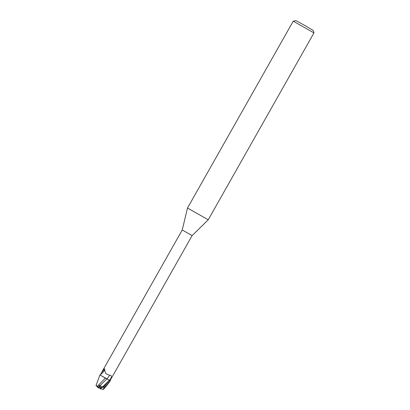 <?xml version="1.0" encoding="UTF-8"?>
<svg xmlns="http://www.w3.org/2000/svg" width="410" height="410" viewBox="0 0 410 410"><rect width="100%" height="100%" fill="white"/><g stroke="black" fill="none" stroke-linecap="round" stroke-linejoin="round"><path stroke-width="0.61" d="M110.008 380.695L192.136 235.586L208.239 219.765L187.503 208.034L293.222 21.176L313.957 32.902L313.281 30.468L305.481 25.835L295.907 20.592L293.227 21.176M192.136 235.586L182.235 229.989L187.503 208.034M97.19 386.425L97.631 386.712M98.513 387.23L100.235 388.193M100.47 375.268L99.932 374.981L100.178 375.109L102.649 370.66L104.253 368.703L104.755 369.2L104.601 369.876L105.683 373.53L109.48 375.299C111.264 374.904 111.761 375.924 110.972 378.363L110.182 380.757L103.264 387.014L101.111 388.167L102.756 387.076L99.384 385.323L98.4 387.435L97.175 386.435L98.01 387.629L96.042 385.456L99.902 374.965L105.355 378.04L100.47 375.268M110.392 380.869L100.178 375.109L100.394 374.653A6.15 2.291 140.2 0 0 104.447 370.184A6.15 2.291 140.2 0 0 104.627 369.743M101.808 372.254A6.457 2.404 140.2 0 0 104.253 368.703M107.271 379.158L109.28 380.27L106.867 378.85A6.483 2.414 140.2 0 0 109.48 375.299M97.329 386.369L105.39 377.999L101.634 375.888M105.903 378.292L105.39 377.999M106.831 378.891L105.293 378.005L106.831 378.891L99.922 385.702M107.389 379.27L102.787 376.652L107.389 379.27M99.261 387.588L98.559 387.153L99.363 385.754L100.983 387.67L100.312 388.142L99.261 387.588L99.363 385.754M103.12 389.5L104.099 387.501L108.132 383.878L103.299 389.479L99.768 388.516L100.983 387.67L100.009 387.998M102.756 387.076L100.983 387.67L99.358 385.748L98.4 387.435M108.132 383.878L110.182 380.757M97.375 386.41C96.212 385.354 95.817 385.164 96.196 385.836M98.323 387.296L97.283 386.328M98.605 387.978L97.934 387.593L98.677 388.014L98.718 387.347M99.358 385.748L99.384 385.323M98.01 387.629L98.677 388.014M101.111 388.167L99.768 388.516M102.413 387.091L109.291 380.255A8.948 3.331 140.2 0 0 110.972 378.363M104.099 387.501L103.264 387.014M100.496 388.926L99.83 388.542M100.142 375.088L100.312 374.781M102.649 370.66L182.235 229.989M110.044 380.68L110.213 380.383M208.239 219.765L313.957 32.908"/></g></svg>

